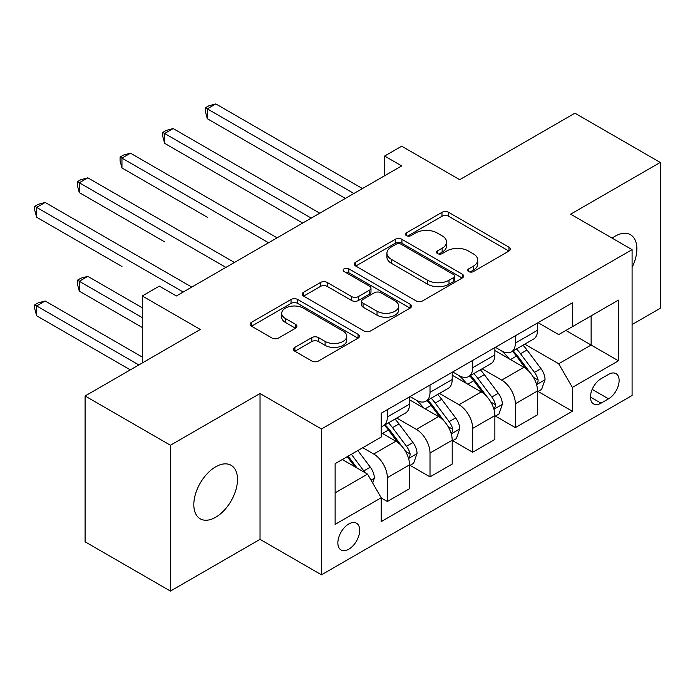 <?xml version="1.0" encoding="UTF-8"?>
<svg xmlns="http://www.w3.org/2000/svg" width="695" height="695" viewBox="0 0 695 695"><rect width="100%" height="100%" fill="white"/><g stroke="black" fill="none" stroke-linecap="round" stroke-linejoin="round"><path stroke-width="1.04" d="M468.682 271.589A3.319 1.911 0 0 0 473.373 271.589L508.975 251.034A4.735 2.737 0 0 0 510.365 249.097A4.735 2.737 0 0 0 508.975 247.168L448.666 212.349A4.735 2.737 0 0 0 441.968 212.349L406.367 232.894A3.319 1.911 0 0 0 405.394 234.25A3.319 1.911 0 0 0 406.367 235.605A3.319 1.911 0 0 0 411.058 235.605L415.662 232.947A15.16 8.757 0 0 1 437.112 232.947L442.133 235.848A15.16 8.757 0 0 1 446.572 242.042A15.16 8.757 0 0 1 442.133 248.228L437.529 250.886A3.319 1.911 0 0 0 436.556 252.242A3.319 1.911 0 0 0 437.529 253.597A3.319 1.911 0 0 0 442.22 253.597L446.824 250.938A15.16 8.757 0 0 1 468.265 250.938L473.295 253.84A15.16 8.757 0 0 1 477.734 260.026A15.16 8.757 0 0 1 473.295 266.22L468.682 268.878A3.319 1.911 0 0 0 467.718 270.233A3.319 1.911 0 0 0 468.682 271.589L468.682 268.878M215.659 517.271A30.893 17.835 120 0 0 235.84 490.053A30.893 17.835 120 0 0 231.105 465.294A30.893 17.835 120 0 0 215.659 466.823A30.893 17.835 120 0 0 195.477 494.049A30.893 17.835 120 0 0 200.212 518.809A30.893 17.835 120 0 0 215.659 517.271M632.094 267.375A30.893 17.835 120 0 0 630.469 234.728A30.893 17.835 120 0 0 615.023 236.257A30.893 17.835 120 0 0 612.139 238.142M348.777 549.198A15.446 8.922 120 0 0 358.872 535.593A15.446 8.922 120 0 0 356.5 523.213A15.446 8.922 120 0 0 348.777 523.978A15.446 8.922 120 0 0 338.691 537.591A15.446 8.922 120 0 0 341.054 549.962A15.446 8.922 120 0 0 348.777 549.198M294.88 347.361A4.735 2.737 0 0 0 293.49 349.298A4.735 2.737 0 0 0 294.88 351.236L311.803 361A4.735 2.737 0 0 0 318.501 361L358.038 338.178A4.735 2.737 0 0 0 359.428 336.241A4.735 2.737 0 0 0 358.038 334.304L297.729 299.493A4.735 2.737 0 0 0 291.031 299.493L251.494 322.315A4.735 2.737 0 0 0 250.104 324.252A4.735 2.737 0 0 0 251.494 326.181L271.927 337.987A4.735 2.737 0 0 0 278.634 337.987L295.549 328.214A4.735 2.737 0 0 0 296.939 326.276A4.735 2.737 0 0 0 295.549 324.348L285.419 318.492A12.675 7.315 0 0 1 281.701 313.323A12.675 7.315 0 0 1 289.528 306.556A12.675 7.315 0 0 1 303.341 308.146L343.043 331.072A12.675 7.315 0 0 1 346.753 336.241A12.675 7.315 0 0 1 338.934 343A12.675 7.315 0 0 1 325.121 341.419L318.501 337.596A4.735 2.737 0 0 0 311.803 337.596L294.88 347.361L294.88 351.236M632.094 324.539L660.25 308.285L660.25 162.448L574.913 113.181L459.716 179.692L401.684 146.193L384.622 156.045L401.684 165.897L176.408 295.966L159.337 286.114L142.275 295.966L142.275 362.972M170.431 445.243L170.431 591.08L260.034 539.346L260.034 393.518L170.431 445.243L85.094 395.976L200.299 329.465L142.275 295.966M260.034 393.518L321.472 428.989L632.094 249.653L632.094 395.49L321.472 574.817L321.472 428.989M660.25 162.448L570.647 214.182L632.094 249.653M416.001 300.839A4.735 2.737 0 0 0 422.699 300.839L462.236 278.017A4.735 2.737 0 0 0 463.626 276.08A4.735 2.737 0 0 0 462.236 274.151L401.927 239.332A4.735 2.737 0 0 0 395.229 239.332L355.692 262.154A4.735 2.737 0 0 0 354.302 264.091A4.735 2.737 0 0 0 355.692 266.029L416.001 300.839M345.458 272.301A3.319 1.911 0 0 1 348.82 272.77L348.82 268.826L410.137 304.228A4.735 2.737 0 0 1 411.527 306.165A4.735 2.737 0 0 1 410.137 308.094L370.6 330.924A4.735 2.737 0 0 1 363.902 330.924L303.593 296.105L303.593 292.239A4.735 2.737 0 0 0 302.203 294.167A4.735 2.737 0 0 0 303.593 296.105M303.593 292.239L320.508 282.465A4.735 2.737 0 0 1 327.215 282.465L351.67 296.591A4.735 2.737 0 0 0 358.368 296.591L369.592 290.11A4.735 2.737 0 0 0 370.982 288.173A4.735 2.737 0 0 0 369.592 286.236L344.129 271.536A3.319 1.911 0 0 1 343.165 270.181A3.319 1.911 0 0 1 345.207 268.418A3.319 1.911 0 0 1 348.82 268.826M170.431 591.08L85.094 541.813L85.094 395.976M608.533 374.397L601.027 378.732A14.969 8.644 120 0 0 591.254 391.919A14.969 8.644 120 0 0 593.547 403.917A14.969 8.644 120 0 0 601.027 403.169L608.533 398.834A14.969 8.644 120 0 0 618.315 385.647A14.969 8.644 120 0 0 616.022 373.658A14.969 8.644 120 0 0 608.533 374.397M538.052 322.671L558.702 334.59L572.359 326.711L572.359 302.864L381.208 413.221L381.208 437.068L335.129 463.669L335.129 524.369L381.208 497.768L381.208 521.615L572.359 411.249L572.359 387.41L558.702 363.754L524.76 344.164M572.359 326.711L618.437 300.101L618.437 360.801L572.359 387.41M260.034 539.346L321.472 574.817M384.622 156.045L384.622 175.757M565.869 330.455L591.132 345.033L591.132 315.869L618.437 300.101M558.702 363.754L591.132 345.033L618.437 360.801M335.129 492.842L367.551 474.12L342.296 459.534M381.208 497.959L387.35 501.512L387.35 477.665A19.312 11.146 -120 0 0 373.702 454.017L362.773 447.71M387.35 501.512L409.537 488.698L409.537 464.851A19.312 11.146 -120 0 0 395.881 441.203L381.208 432.733M410.05 465.346L430.014 476.874L430.014 453.027A19.312 11.146 -120 0 0 416.366 429.38L396.758 418.06M430.014 476.874L452.202 464.069L452.202 440.222A19.312 11.146 -120 0 0 438.554 416.574L409.537 399.825M452.714 440.717L472.687 452.245L472.687 428.398A19.312 11.146 -120 0 0 459.03 404.751L439.431 393.431M472.687 452.245L494.875 439.431L494.875 415.584A19.312 11.146 -120 0 0 481.218 391.937L452.202 375.187M495.387 416.079L515.351 427.607L515.351 403.76A19.312 11.146 -120 0 0 501.703 380.113L482.095 368.793M515.351 427.607L537.539 414.802L537.539 390.955A19.312 11.146 -120 0 0 523.882 367.308L494.875 350.558M495.387 347.3L501.703 350.949A19.312 11.146 -120 0 0 511.355 351.905A19.312 11.146 -120 0 0 515.351 343.069L515.351 335.772M452.714 371.938L459.03 375.578A19.312 11.146 -120 0 0 468.682 376.542A19.312 11.146 -120 0 0 472.687 367.698L472.687 360.41M410.05 396.567L416.366 400.216A19.312 11.146 -120 0 0 426.018 401.171A19.312 11.146 -120 0 0 430.014 392.336L430.014 385.039M538.052 391.45L572.359 411.249M511.355 351.905L533.543 339.099A19.312 11.146 -120 0 0 537.539 330.255L537.539 322.966M468.682 376.542L490.87 363.728A19.312 11.146 -120 0 0 494.875 354.893L494.875 347.596M426.018 401.171L448.205 388.366A19.312 11.146 -120 0 0 452.202 379.522L452.202 372.233M381.208 426.582A19.312 11.146 -120 0 0 383.353 425.809L405.541 412.995A19.312 11.146 -120 0 0 409.537 404.16L409.537 396.862M383.353 425.809A19.312 11.146 -120 0 0 387.35 416.965L387.35 409.676M367.551 474.12L381.208 497.768M470.011 272.058L473.295 270.155A15.16 8.757 0 0 0 477.734 263.97L477.734 260.026M446.572 242.042L446.572 245.978A15.16 8.757 0 0 1 442.133 252.172L438.849 254.066M508.914 251.069L448.666 216.284A4.735 2.737 0 0 0 441.968 216.284L407.696 236.074M462.175 278.052L401.927 243.276A4.735 2.737 0 0 0 395.229 243.276L355.753 266.063M453.861 277.435A3.319 1.911 0 0 0 454.834 276.08A3.319 1.911 0 0 0 453.861 274.733L400.919 244.162A3.319 1.911 0 0 0 396.228 244.162L391.372 246.968A15.16 8.757 0 0 0 386.933 253.162A15.16 8.757 0 0 0 391.372 259.348L427.555 280.241A15.16 8.757 0 0 0 449.005 280.241L453.861 277.435L453.861 281.379A3.319 1.911 0 0 0 454.834 280.024L454.834 276.08M386.933 253.162L386.933 257.107A15.16 8.757 0 0 0 391.372 263.292L391.372 259.348M453.861 281.379L449.005 284.185A15.16 8.757 0 0 1 427.555 284.185L391.372 263.292M303.654 296.139L320.508 286.41L320.508 282.465M370.982 288.173L370.982 292.117A4.735 2.737 0 0 1 369.592 294.046L358.368 300.527A4.735 2.737 0 0 1 351.67 300.527L327.215 286.41A4.735 2.737 0 0 0 320.508 286.41M348.82 272.77L410.076 308.137M377.046 311.238A12.675 7.315 0 0 0 390.859 312.828A12.675 7.315 0 0 0 398.687 306.069A12.675 7.315 0 0 0 394.977 300.892L380.99 292.812A4.735 2.737 0 0 0 374.284 292.812L363.059 299.293A4.735 2.737 0 0 0 361.678 301.23A4.735 2.737 0 0 0 363.059 303.168L377.046 311.238L377.046 315.183A12.675 7.315 0 0 0 390.859 316.772A12.675 7.315 0 0 0 398.687 310.005L398.687 306.069M361.678 301.23L361.678 305.174A4.735 2.737 0 0 0 363.059 307.103L363.059 303.168M377.046 315.183L363.059 307.103M346.753 336.241L346.753 340.185A12.675 7.315 0 0 1 338.934 346.944A12.675 7.315 0 0 1 325.121 345.354L318.501 341.54A4.735 2.737 0 0 0 311.803 341.54L294.941 351.27M281.701 313.323L281.701 317.259A12.675 7.315 0 0 0 285.419 322.437L285.419 318.492M295.488 328.248L285.419 322.437M357.977 338.213L297.729 303.428A4.735 2.737 0 0 0 291.031 303.428L251.555 326.216M537.539 391.745L541.64 389.374L545.045 379.522A12.788 7.384 -120 0 0 540.962 368.628L527.019 350.011A36.931 21.319 -120 0 0 522.988 345.189M509.122 358.776A36.931 21.319 -120 0 0 501.555 350.871M536.375 383.909L537.861 382.302L538.139 380.069A12.788 7.384 -120 0 0 534.481 372.372L520.529 353.755A36.931 21.319 -120 0 0 516.507 348.933M513.066 350.914A30.65 17.696 60 0 1 518.096 356.639L529.903 372.39M207.292 217.24L121.964 167.973L121.964 158.113L130.495 153.187L277.096 237.829M512.406 351.296A36.931 21.319 60 0 1 516.437 356.118L525.707 368.498M353.903 193.488L207.292 108.846L215.832 103.92L362.434 188.562M345.363 198.414L207.292 118.706L207.292 108.846L205.416 107.768L208.83 105.796L215.832 103.92M207.292 118.706L205.416 111.704L205.416 107.768M494.875 416.375L498.967 414.012L502.381 404.16A12.788 7.384 -120 0 0 498.298 393.266L484.354 374.648A36.931 21.319 -120 0 0 480.323 369.818M466.449 383.414A36.931 21.319 -120 0 0 458.891 375.5M493.711 408.538L495.196 406.931L495.474 404.698A12.788 7.384 -120 0 0 491.817 397.01L477.865 378.393A36.931 21.319 -120 0 0 473.834 373.562M470.402 375.552A30.65 17.696 60 0 1 475.432 381.268L487.238 397.027M164.628 241.869L79.291 192.602L79.291 182.75L87.831 177.824L234.432 262.467M469.742 375.926A36.931 21.319 60 0 1 473.773 380.756L483.042 393.135M452.202 441.012L456.302 438.649L459.716 428.789A12.788 7.384 -120 0 0 455.633 417.895L441.681 399.278A36.931 21.319 -120 0 0 437.65 394.456M423.785 408.043A36.931 21.319 -120 0 0 416.227 400.138M451.038 433.176L452.523 431.569L452.81 429.336A12.788 7.384 -120 0 0 449.144 421.639L435.2 403.022A36.931 21.319 -120 0 0 431.169 398.2M427.729 400.181A30.65 17.696 60 0 1 432.768 405.906L444.565 421.657M121.964 266.506L36.627 217.24L36.627 207.379L45.158 202.453L191.768 287.096M427.069 400.563A36.931 21.319 60 0 1 431.1 405.385L440.378 417.764M409.537 465.641L413.638 463.278L417.043 453.427A12.788 7.384 -120 0 0 412.96 442.533L399.017 423.915A36.931 21.319 -120 0 0 394.986 419.085M408.373 457.805L409.859 456.198L410.137 453.965A12.788 7.384 -120 0 0 406.479 446.277L392.527 427.66A36.931 21.319 -120 0 0 388.505 422.829M385.065 424.819A30.65 17.696 60 0 1 390.095 430.535L401.901 446.294M142.275 307.789L87.831 276.358L79.291 281.284L79.291 291.136L142.275 327.501M384.405 425.201A36.931 21.319 60 0 1 388.435 430.023L397.705 442.402M79.291 291.136L77.414 284.142L77.414 280.198L142.275 317.641M77.414 280.198L80.829 278.235L87.831 276.358M311.23 218.126L164.628 133.483L173.159 128.558L319.769 213.2M302.699 223.052L164.628 143.335L164.628 133.483L162.752 132.398L166.166 130.425L173.159 128.558M164.628 143.335L162.752 136.342L162.752 132.398M268.565 242.755L120.087 157.035L123.502 155.063L130.495 153.187M121.964 167.973L120.087 160.971L120.087 157.035M225.901 267.393L77.414 181.664L80.829 179.692L87.831 177.824M79.291 192.602L77.414 185.608L77.414 181.664M372.676 482.982L374.379 478.056A12.788 7.384 -120 0 0 370.296 467.162L357.856 450.551M142.275 357.056L45.158 300.996L36.627 305.922L36.627 315.773L130.321 369.87M364.971 472.626A12.788 7.384 -120 0 0 363.815 470.906L351.366 454.295M348.16 456.146L357.108 468.082M347.274 456.658L354.858 466.788M36.627 315.773L34.75 308.78L34.75 304.836L138.852 364.945M34.75 304.836L38.164 302.864L45.158 300.996M183.228 292.022L34.75 206.302L38.164 204.33L45.158 202.453M36.627 217.24L34.75 210.238L34.75 206.302M373.702 454.017L395.881 441.203M416.366 429.38L438.554 416.574M459.03 404.751L481.218 391.937M501.703 380.113L523.882 367.308M515.351 343.069L537.539 330.255M515.351 403.76L537.539 390.955M472.687 428.398L494.875 415.584M472.687 367.698L494.875 354.893M430.014 453.027L452.202 440.222M430.014 392.336L452.202 379.522M387.35 477.665L409.537 464.851M387.35 416.965L409.537 404.16M592.166 389.391L608.533 398.834M590.446 397.062L601.027 403.169M473.295 270.155L473.295 266.22M437.529 253.597L437.529 250.886M442.133 252.172L442.133 248.228M406.367 235.605L406.367 232.894M441.968 216.284L441.968 212.349M448.666 216.284L448.666 212.349M508.975 251.034L508.975 247.168M355.692 266.029L355.692 262.154M395.229 243.276L395.229 239.332M401.927 243.276L401.927 239.332M462.236 278.017L462.236 274.151M427.555 284.185L427.555 280.241M449.005 284.185L449.005 280.241M327.215 286.41L327.215 282.465M351.67 300.527L351.67 296.591M358.368 300.527L358.368 296.591M369.592 294.046L369.592 290.11M410.137 308.094L410.137 304.228M311.803 341.54L311.803 337.596M318.501 341.54L318.501 337.596M325.121 345.354L325.121 341.419M295.549 328.214L295.549 324.348M251.494 326.181L251.494 322.315M291.031 303.428L291.031 299.493M297.729 303.428L297.729 299.493M358.038 338.178L358.038 334.304M536.583 384.604L544.967 379.774M520.529 353.755L527.019 350.011M510.478 359.567L516.437 356.118M534.481 372.372L540.962 368.628M533.465 377.368L538.139 380.069M493.919 409.242L502.294 404.403M477.865 378.393L484.354 374.648M467.805 384.196L473.773 380.756M491.817 397.01L498.298 393.266M490.8 402.005L495.474 404.698M451.246 433.88L459.63 429.041M435.2 403.022L441.681 399.278M425.14 408.834L431.1 405.385M449.144 421.639L455.633 417.895M448.136 426.634L452.81 429.336M408.582 458.509L416.965 453.67M392.527 427.66L399.017 423.915M382.476 433.463L388.435 430.023M406.479 446.277L412.96 442.533M405.463 451.272L410.137 453.965M371.052 480.176L374.292 478.308M363.815 470.906L370.296 467.162"/></g></svg>
